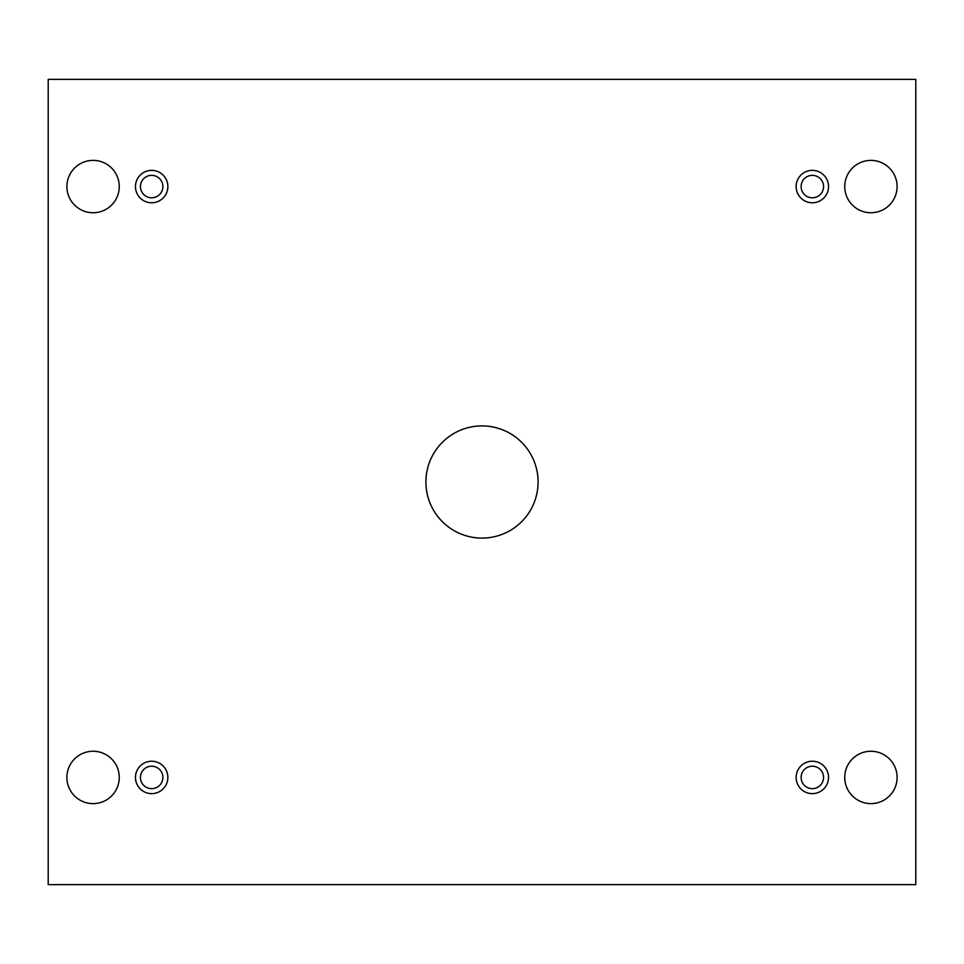 <?xml version="1.0" encoding="UTF-8"?>
<svg xmlns="http://www.w3.org/2000/svg" width="964" height="964" viewBox="0 0 964 964"><rect width="100%" height="100%" fill="white"/><g stroke="black" fill="none" stroke-linecap="round" stroke-linejoin="round"><path stroke-width="0.72" stroke-dasharray="4.82 3.62" d="M915.8 79.361L48.2 79.361L48.2 884.639L915.8 884.639L915.8 79.361M844.741 777.43A26.173 26.173 0 0 1 870.926 751.257A26.173 26.173 0 0 1 897.098 777.43A26.173 26.173 0 0 1 870.926 803.615A26.173 26.173 0 0 1 844.741 777.43M66.902 777.43A26.173 26.173 0 0 1 93.074 751.257A26.173 26.173 0 0 1 119.259 777.43A26.173 26.173 0 0 1 93.074 803.615A26.173 26.173 0 0 1 66.902 777.43M844.741 186.57A26.173 26.173 0 0 1 870.926 160.386A26.173 26.173 0 0 1 897.098 186.57A26.173 26.173 0 0 1 870.926 212.743A26.173 26.173 0 0 1 844.741 186.57M66.902 186.57A26.173 26.173 0 0 1 93.074 160.386A26.173 26.173 0 0 1 119.259 186.57A26.173 26.173 0 0 1 93.074 212.743A26.173 26.173 0 0 1 66.902 186.57M140.443 186.57A11.219 11.219 0 0 1 157.277 176.846A11.219 11.219 0 0 1 157.277 196.282A11.219 11.219 0 0 1 140.443 186.57M801.12 186.57A11.219 11.219 0 0 1 817.942 176.846A11.219 11.219 0 0 1 817.942 196.282A11.219 11.219 0 0 1 801.12 186.57M801.12 777.43A11.219 11.219 0 0 1 817.942 767.718A11.219 11.219 0 0 1 817.942 787.154A11.219 11.219 0 0 1 801.12 777.43M140.443 777.43A11.219 11.219 0 0 1 157.277 767.718A11.219 11.219 0 0 1 157.277 787.154A11.219 11.219 0 0 1 140.443 777.43M151.661 793.637A16.207 16.207 0 0 0 165.7 769.332A16.207 16.207 0 0 0 137.635 769.332A16.207 16.207 0 0 0 151.661 793.637M812.339 793.637A16.207 16.207 0 0 0 826.365 769.332A16.207 16.207 0 0 0 798.3 769.332A16.207 16.207 0 0 0 812.339 793.637M812.339 202.777A16.207 16.207 0 0 0 826.365 178.46A16.207 16.207 0 0 0 798.3 178.46A16.207 16.207 0 0 0 812.339 202.777M151.661 202.777A16.207 16.207 0 0 0 165.7 178.46A16.207 16.207 0 0 0 137.635 178.46A16.207 16.207 0 0 0 151.661 202.777M482 425.907A56.093 56.093 0 0 1 530.574 510.052A56.093 56.093 0 0 1 433.426 510.052A56.093 56.093 0 0 1 482 425.907"/><path stroke-width="1.45" d="M915.8 79.361L48.2 79.361L48.2 884.639L915.8 884.639L915.8 79.361M151.661 793.637A16.207 16.207 0 0 1 137.635 769.332A16.207 16.207 0 0 1 165.7 769.332A16.207 16.207 0 0 1 151.661 793.637M812.339 793.637A16.207 16.207 0 0 1 798.3 769.332A16.207 16.207 0 0 1 826.365 769.332A16.207 16.207 0 0 1 812.339 793.637M812.339 202.777A16.207 16.207 0 0 1 798.3 178.46A16.207 16.207 0 0 1 826.365 178.46A16.207 16.207 0 0 1 812.339 202.777M151.661 202.777A16.207 16.207 0 0 1 137.635 178.46A16.207 16.207 0 0 1 165.7 178.46A16.207 16.207 0 0 1 151.661 202.777M119.259 186.57A26.173 26.173 0 0 0 79.988 163.892A26.173 26.173 0 0 0 79.988 209.236A26.173 26.173 0 0 0 119.259 186.57M897.098 186.57A26.173 26.173 0 0 0 857.84 163.892A26.173 26.173 0 0 0 857.84 209.236A26.173 26.173 0 0 0 897.098 186.57M119.259 777.43A26.173 26.173 0 0 0 79.988 754.764A26.173 26.173 0 0 0 79.988 800.108A26.173 26.173 0 0 0 119.259 777.43M897.098 777.43A26.173 26.173 0 0 0 857.84 754.764A26.173 26.173 0 0 0 857.84 800.108A26.173 26.173 0 0 0 897.098 777.43M482 425.907A56.093 56.093 0 0 1 530.574 510.052A56.093 56.093 0 0 1 433.426 510.052A56.093 56.093 0 0 1 482 425.907M140.443 777.43A11.219 11.219 0 0 1 157.277 767.718A11.219 11.219 0 0 1 157.277 787.154A11.219 11.219 0 0 1 140.443 777.43M801.12 777.43A11.219 11.219 0 0 1 817.942 767.718A11.219 11.219 0 0 1 817.942 787.154A11.219 11.219 0 0 1 801.12 777.43M801.12 186.57A11.219 11.219 0 0 1 817.942 176.846A11.219 11.219 0 0 1 817.942 196.282A11.219 11.219 0 0 1 801.12 186.57M140.443 186.57A11.219 11.219 0 0 1 157.277 176.846A11.219 11.219 0 0 1 157.277 196.282A11.219 11.219 0 0 1 140.443 186.57"/></g></svg>
